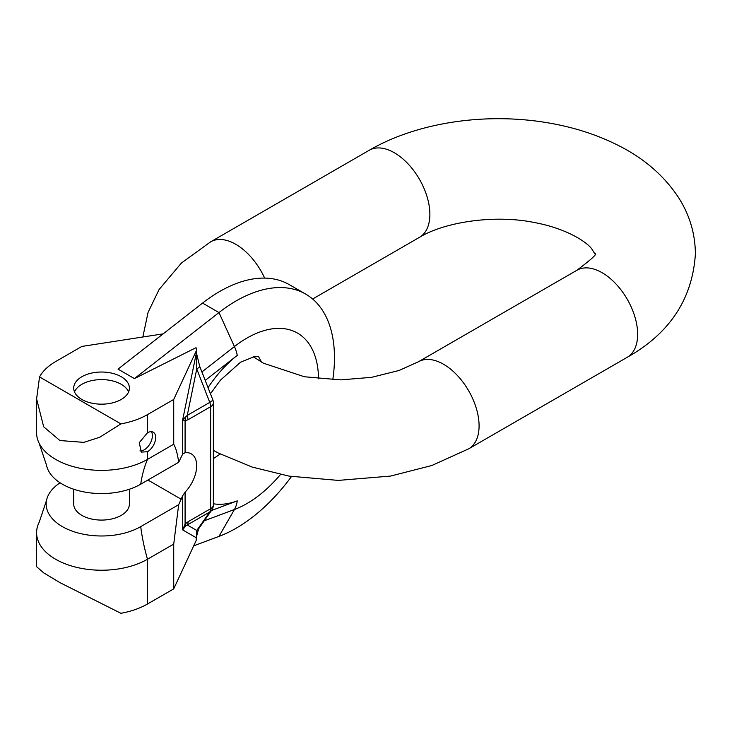 <?xml version="1.0" encoding="UTF-8"?>
<svg xmlns="http://www.w3.org/2000/svg" width="732" height="732" viewBox="0 0 732 732"><rect width="100%" height="100%" fill="white"/><g stroke="black" fill="none" stroke-linecap="round" stroke-linejoin="round"><path stroke-width="1.1" d="M193.687 545.843L218.969 536.4A139.181 80.355 120 0 0 291.473 476.532M332.776 379.771A139.181 80.355 120 0 0 305.647 294.081A139.181 80.355 120 0 0 218.969 312.564L134.423 378.59L118.017 369.12L202.563 303.094A139.181 80.355 -60 0 1 289.241 284.611L305.647 294.081M163.181 333.847L81.865 346.428L55.623 361.581A64.956 37.497 0 0 0 39.546 376.925L120.908 423.892A64.956 37.497 0 0 0 147.48 414.614L173.722 399.462L196.258 350.912A9.278 5.353 0 0 0 196.569 349.53A9.278 5.353 0 0 0 196.011 347.691L134.423 378.59M81.865 376.733A27.834 16.067 180 0 1 112.206 373.247A27.834 16.067 180 0 1 129.39 388.097A27.834 16.067 180 0 1 121.238 399.462A27.834 16.067 180 0 1 90.896 402.948A27.834 16.067 180 0 1 73.712 388.097A27.834 16.067 180 0 1 81.865 376.733M120.908 423.892L99.698 437.269L83.841 442.366L59.905 440.536L43.682 426.793L36.6 398.903L39.546 376.925M147.48 414.614L147.48 432.795L139.272 442.668L141.313 452.102L147.48 451.736L147.48 459.385A64.956 37.497 180 0 1 39.162 443.299A64.956 37.497 180 0 1 36.6 432.868L36.6 398.903M173.722 399.462L173.722 444.233C175.936 448.112 177.583 454.133 178.672 462.276L182.689 454.023L182.689 419.784L196.258 353.483L196.258 350.912M185.507 417.094L182.689 419.784L185.086 420.845L185.507 417.094L187.255 415.392L196.762 368.928A9.278 1.958 -21.2 0 0 199.726 366.421L212.719 399.553A9.278 1.958 158.8 0 1 209.755 402.408A9.278 5.353 -120 0 1 210.633 406.699A9.278 5.353 180 0 0 213.351 402.911L213.351 504.915A9.278 9.278 0 0 1 211.658 510.25L211.658 510.25A9.278 7.32 -144.9 0 1 209.755 511.988A9.278 5.353 -120 0 0 210.633 508.703L210.633 406.699L188.133 419.692L185.086 420.845L185.086 452.733L182.689 454.023M185.086 452.733A25.977 14.997 -60 0 1 191.308 453.858A25.977 14.997 -60 0 1 185.086 492.169L182.689 495.674L178.672 504.705L140.718 526.619A55.385 31.979 180 0 1 77.537 532.823A55.385 31.979 180 0 1 46.509 500.45A55.385 31.979 180 0 1 60.106 482.8M73.712 489.232L73.712 504.009A27.834 16.067 0 0 0 90.896 518.86A27.834 16.067 0 0 0 121.238 515.374A27.834 16.067 0 0 0 129.39 504.009L129.39 489.232M46.509 500.45L39.162 522.3A64.956 37.497 0 0 0 36.6 532.731A64.956 37.497 0 0 0 76.695 567.373A64.956 37.497 0 0 0 147.48 559.248L147.48 604.019A64.956 37.497 180 0 1 120.908 613.297L59.905 582.617L43.682 572.863L36.6 566.696L36.6 532.731M196.258 540.317L196.258 537.746A9.278 5.353 0 0 0 196.569 536.364L196.569 538.935A9.278 5.353 180 0 1 196.258 540.317L173.722 588.867L147.48 604.019M178.672 504.705L173.722 544.096L173.722 588.867M173.722 544.096L147.48 559.248A167.015 96.432 -120 0 1 140.718 526.619M182.689 495.674L182.689 529.913L185.086 524.048L185.507 526.024L187.255 524.972A9.278 5.353 -120 0 0 188.133 521.696L185.086 524.048L185.086 492.169M211.658 510.25L198.674 528.733A9.278 7.32 -144.9 0 1 196.762 530.462L196.258 537.746L182.689 529.913L185.507 526.024M188.133 419.692L187.255 415.392L209.755 402.408L196.762 368.928L196.258 353.483A9.278 5.353 180 0 0 196.569 352.11L196.569 349.53M199.726 366.421L196.624 353.638M39.162 443.299L46.509 465.149A55.385 31.979 0 0 0 83.247 491.767A55.385 31.979 0 0 0 140.718 484.2L178.672 462.276M140.718 484.2A167.015 96.432 60 0 1 147.48 459.385L173.722 444.233M147.48 432.795A11.602 6.698 -60 0 1 153.281 432.219A11.602 6.698 -60 0 1 155.056 441.515A11.602 6.698 -60 0 1 147.48 451.736M151.405 431.688A11.602 6.698 -60 0 1 144.195 449.841A11.602 6.698 -60 0 1 139.94 450.921M74.499 391.885A27.834 16.067 180 0 1 81.865 384.309A27.834 16.067 180 0 1 109.077 380.201A27.834 16.067 180 0 1 128.603 391.885M594.887 253.638C597.779 253.501 591.804 259.027 576.981 270.227A50.261 29.015 -120 0 1 615.713 283.696A50.261 29.015 -120 0 1 637.645 334.277A50.261 29.015 60 0 1 627.242 357.289C669.807 333.335 692.527 298.839 695.4 253.784C695.171 233.444 689.517 214.659 678.454 197.43C664.208 175.9 644.517 158.752 619.391 145.988C598.099 135.081 574.583 127.414 548.844 122.985C487.009 112.197 417.972 121.924 369.212 150.28A50.261 29.015 -120 0 1 407.944 163.739A50.261 29.015 -120 0 1 429.876 214.32A50.261 29.015 60 0 1 419.473 237.333L312.628 299.013M253.162 356.676L263.566 363.255L304.411 376.76L340.618 379.881L371.609 377.328L399.032 370.483L418.42 361.773A50.261 29.015 60 0 1 457.152 375.242A50.261 29.015 60 0 1 479.085 425.823A50.261 29.015 60 0 1 468.681 448.826L431.816 465.515L390.531 476.075L338.33 480.402L289.048 476.12L252.101 467.053L218.493 453.117L213.351 450.354M264.655 278.096A50.261 29.015 -120 0 0 210.651 241.825L369.212 150.28M202.563 303.094L218.969 312.564L234.423 346.565A101.327 58.505 -60 0 1 318.512 378.783M280.484 474.51A101.327 58.505 -60 0 1 234.423 509.518A28.996 19.398 -110.5 0 0 237.25 500.871A90.466 52.228 -60 0 1 213.351 503.753M218.969 536.4L234.423 509.518L204.255 520.791M147.928 480.027L181.207 499.242M237.25 500.871L211.484 510.506M188.133 521.696L210.633 508.703A9.278 5.353 180 0 0 213.351 504.915M201.977 371.902L234.423 346.565A28.996 13.579 -128 0 1 237.25 355.386A90.466 52.228 120 0 0 208.08 387.585M205.271 380.356L237.25 355.386M196.762 530.462L209.755 511.988L187.255 524.972L196.762 530.462M627.242 357.289L468.681 448.826M594.887 253.922L591.694 248.816C587.119 242.457 567.355 228.503 533.482 222.345C493.725 214.394 444.123 222.199 419.473 237.333M210.651 241.825L181.472 262.989L159.1 289.506L148.093 312.308L142.841 336.995M576.981 270.227L418.42 361.773M220.259 454.014L213.351 458.644M213.351 402.911A9.278 9.278 0 0 0 212.719 399.553M196.56 536.391L198.656 528.733M196.707 354.535L196.56 352.147M210.468 393.743L220.405 380.192L240.59 362.184L254.946 356.383L258.588 356.64L261.507 362.111"/></g></svg>
